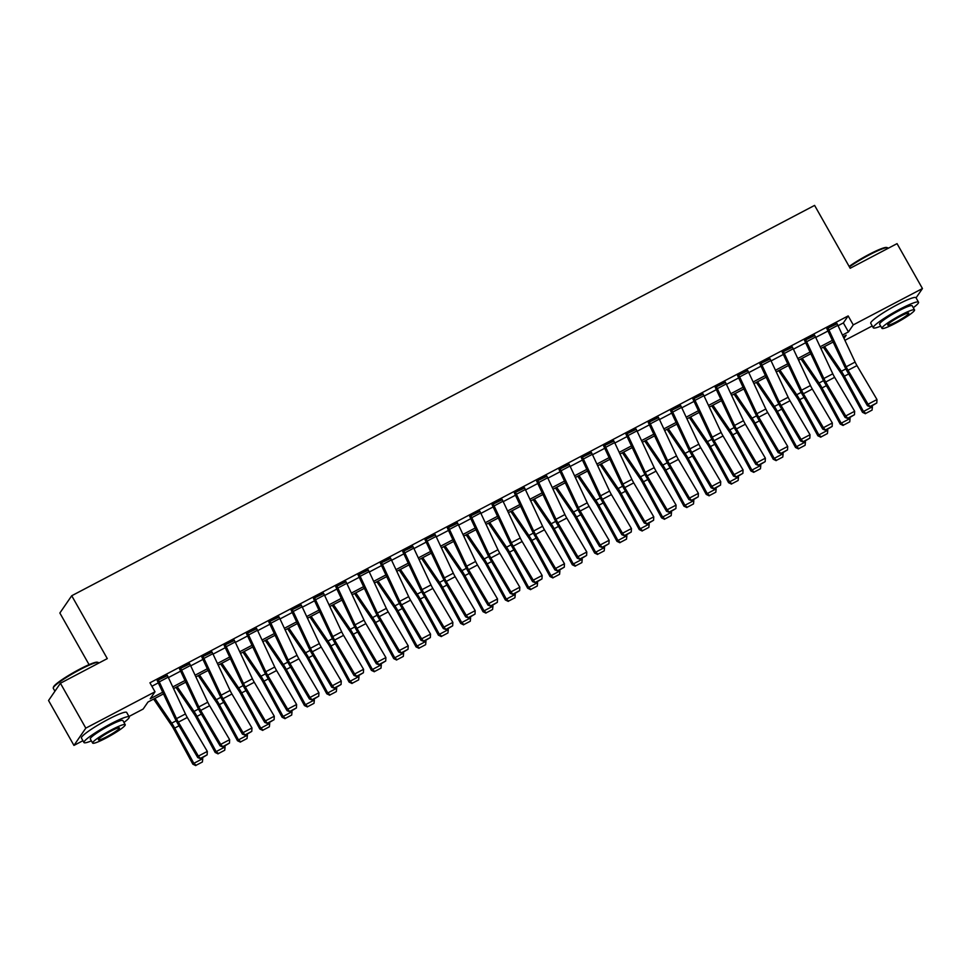 <?xml version="1.0" encoding="UTF-8"?>
<svg xmlns="http://www.w3.org/2000/svg" width="971" height="971" viewBox="0 0 971 971"><rect width="100%" height="100%" fill="white"/><g stroke="black" fill="none" stroke-linecap="round" stroke-linejoin="round"><path stroke-width="1.46" d="M89.065 664.637L59.862 613.017L71.72 595.745L814.596 205.403L850.171 268.263L897.046 243.636L922.45 288.545L916.066 297.842M872.249 325.953L844.904 340.323M163.492 693.889L147.956 702.057L143.15 709.048L128.973 716.501M82.936 740.703L73.954 745.412L85.812 728.141L155.008 691.789L150.202 698.78L162.703 692.214M85.812 728.141L60.408 683.244L48.55 700.516L73.954 745.412M838.058 325.71L843.362 322.918L848.168 315.915L149.935 682.807L155.008 691.789M151.889 686.254L158.322 682.868M168.384 677.576L180.642 671.143M190.704 665.851L202.963 659.406M213.037 654.126L225.284 647.681M235.358 642.389L247.617 635.956M257.679 630.665L269.938 624.219M280 618.94L292.259 612.495M302.321 607.203L314.58 600.77M324.642 595.478L336.901 589.033M346.963 583.753L359.221 577.308M369.283 572.016L381.542 565.583M391.604 560.291L403.863 553.846M413.937 548.566L426.184 542.121M436.258 536.829L448.505 530.397M458.579 525.105L470.838 518.66M480.9 513.38L493.159 506.935M503.221 501.643L515.48 495.21M525.542 489.918L537.8 483.473M547.862 478.193L560.121 471.748M570.183 466.456L582.442 460.023M592.504 454.731L604.763 448.286M614.837 442.994L627.084 436.562M637.158 431.27L649.405 424.837M659.479 419.545L671.738 413.1M681.8 407.808L694.059 401.375M704.121 396.083L716.38 389.638M726.442 384.358L738.7 377.913M748.762 372.621L761.021 366.188M771.083 360.896L783.342 354.451M793.404 349.172L805.663 342.727M815.725 337.435L827.984 331.002M837.075 323.756L826.843 328.696M814.754 335.481L804.51 340.433M792.433 347.217L782.189 352.157M770.112 358.942L759.868 363.882M747.791 370.667L737.547 375.619M725.471 382.404L715.226 387.344M703.15 394.129L692.906 399.069M680.829 405.866L670.585 410.806M658.508 417.591L648.264 422.531M636.187 429.316L625.943 434.255M613.854 441.052L603.622 445.992M591.533 452.777L581.289 457.717M569.212 464.502L558.968 469.454M546.891 476.239L536.647 481.179M524.571 487.964L514.327 492.904M502.25 499.689L492.006 504.641M479.929 511.426L469.685 516.366M457.608 523.151L447.364 528.09M435.287 534.875L425.043 539.827M412.954 546.612L402.722 551.552M390.633 558.337L380.389 563.277M368.312 570.062L358.068 575.014M345.992 581.799L335.748 586.739M323.671 593.524L313.427 598.464M301.35 605.249L291.106 610.201M279.029 616.986L268.785 621.926M256.708 628.71L246.464 633.65M234.387 640.435L224.143 645.387M212.054 652.172L201.822 657.112M189.733 663.897L179.489 668.837M167.413 675.634L157.168 680.574M60.408 683.244L107.283 658.605L71.72 595.745M848.168 315.915L853.254 324.897L922.45 288.545M842.44 335.056L848.448 331.9L853.254 324.897M172.777 686.934L185.024 680.489M195.098 675.197L207.345 668.764M217.419 663.472L229.678 657.027M239.74 651.747L251.999 645.302M262.061 640.01L274.32 633.578M284.382 628.286L296.641 621.841M306.702 616.549L318.961 610.116M329.023 604.824L341.282 598.391M351.344 593.099L363.603 586.654M373.677 581.362L385.924 574.929M395.998 569.637L408.245 563.192M418.319 557.912L430.578 551.467M440.64 546.175L452.899 539.742M462.961 534.451L475.22 528.006M485.282 522.726L497.54 516.281M507.602 510.989L519.861 504.556M529.923 499.264L542.182 492.819M552.244 487.539L564.503 481.094M574.565 475.802L586.824 469.369M596.898 464.077L609.145 457.632M619.219 452.352L631.466 445.907M641.54 440.616L653.799 434.183M663.861 428.891L676.119 422.446M686.181 417.166L698.44 410.721M708.502 405.429L720.761 398.996M730.823 393.704L743.082 387.259M753.144 381.979L765.403 375.534M775.465 370.242L787.724 363.809M797.798 358.517L810.045 352.072M820.119 346.781L832.365 340.348M843.993 338.381L846.202 335.165L843.216 336.731M833.154 342.023L820.896 348.455M810.834 353.747L798.575 360.192M788.513 365.484L776.254 371.917M766.192 377.209L753.933 383.654M743.871 388.934L731.612 395.379M721.55 400.671L709.291 407.104M699.229 412.396L686.97 418.841M676.896 424.121L664.65 430.566M654.575 435.858L642.329 442.291M632.255 447.582L619.996 454.027M609.934 459.307L597.675 465.752M587.613 471.044L575.354 477.477M565.292 482.769L553.033 489.214M542.971 494.494L530.712 500.939M520.65 506.231L508.391 512.664M498.329 517.956L486.07 524.401M475.996 529.681L463.75 536.126M453.675 541.417L441.429 547.85M431.355 553.142L419.096 559.587M409.034 564.879L396.775 571.312M386.713 576.604L374.454 583.037M364.392 588.329L352.133 594.774M342.071 600.066L329.812 606.499M319.75 611.791L307.491 618.224M297.429 623.516L285.171 629.961M275.109 635.252L262.85 641.685M252.776 646.977L240.529 653.422M230.455 658.702L218.196 665.147M208.134 670.439L195.875 676.872M185.813 682.164L173.554 688.609M843.362 322.918L848.448 331.9M837.864 325.309L828.931 329.994A7.283 1.772 62.3 0 0 827.899 327.992L836.82 323.294A7.283 1.772 62.3 0 1 837.864 325.309L855.111 362.074A10.402 2.525 -117.7 0 0 856.956 365.594L876.983 399.542L868.05 404.227L870.307 406.849L876.801 402.977L870.55 406.254M828.931 329.994L846.178 366.771A10.402 2.525 -117.7 0 0 848.035 370.279L868.05 404.227L867.443 405.72L847.416 371.772A15.597 3.787 62.3 0 1 844.636 366.504L827.098 329.157M867.443 405.72L870.307 406.849M876.801 402.977L876.983 399.542M823.311 347.193L841.384 373.762A10.402 2.525 62.3 0 1 843.374 377.064L862.503 412.311L863.486 411.473L844.357 376.226A15.597 3.787 -117.7 0 0 841.359 371.274L824.537 346.55M865.816 413.391L872.067 410.102L865.816 413.391L863.486 411.473L872.419 406.776L871.982 405.975M872.419 406.776L872.067 410.102M865.428 413.731L862.503 412.311M815.543 337.034L806.61 341.719A7.283 1.772 62.3 0 0 805.578 339.716L814.499 335.031A7.283 1.772 62.3 0 1 815.543 337.034L832.79 373.811A10.402 2.525 -117.7 0 0 834.635 377.318L854.662 411.267L845.729 415.952L847.986 418.586L854.48 414.702L848.229 417.991M806.61 341.719L823.857 378.496A10.402 2.525 -117.7 0 0 825.714 382.016L845.729 415.952L845.11 417.445L825.095 383.496A15.597 3.787 62.3 0 1 822.316 378.229L804.777 340.882M845.11 417.445L847.986 418.586M854.48 414.702L854.662 411.267M793.222 348.759L784.289 353.456A7.283 1.772 62.3 0 0 783.257 351.441L792.178 346.756A7.283 1.772 62.3 0 1 793.222 348.759L810.469 385.536A10.402 2.525 -117.7 0 0 812.314 389.043L832.341 422.992L823.408 427.689L825.666 430.311L832.159 426.427L825.908 429.716M784.289 353.456L801.536 390.233A10.402 2.525 -117.7 0 0 803.393 393.74L823.408 427.689L822.789 429.17L802.774 395.221A15.597 3.787 62.3 0 1 799.995 389.966L782.456 352.619M822.789 429.17L825.666 430.311M832.159 426.427L832.341 422.992M770.901 360.496L761.968 365.181A7.283 1.772 62.3 0 0 760.936 363.178L769.857 358.481A7.283 1.772 62.3 0 1 770.901 360.496L788.149 397.273A10.402 2.525 -117.7 0 0 789.993 400.78L810.02 434.729L801.087 439.414L803.345 442.036L809.838 438.164L803.587 441.441M761.968 365.181L779.215 401.958A10.402 2.525 -117.7 0 0 781.06 405.465L801.087 439.414L800.468 440.907L780.453 406.958A15.597 3.787 62.3 0 1 777.674 401.691L760.135 364.343M800.468 440.907L803.345 442.036M809.838 438.164L810.02 434.729M800.978 358.93L819.051 385.499A10.402 2.525 62.3 0 1 821.053 388.788L840.182 424.036L841.165 423.198L822.036 387.951A15.597 3.787 -117.7 0 0 819.038 383.011L802.216 358.275M843.496 425.116L849.746 421.839L843.496 425.116L841.165 423.198L850.098 418.501L849.661 417.7M850.098 418.501L849.746 421.839M843.107 425.456L840.182 424.036M778.657 370.655L796.73 397.224A10.402 2.525 62.3 0 1 798.732 400.513L817.861 435.773L818.844 434.923L799.716 399.676A15.597 3.787 -117.7 0 0 796.718 394.736L779.895 370.012M821.175 436.853L827.426 433.564L821.175 436.853L818.844 434.923L827.765 430.238L827.341 429.437M827.765 430.238L827.426 433.564M820.786 437.181L817.861 435.773M756.336 382.38L774.409 408.949A10.402 2.525 62.3 0 1 776.412 412.25L795.54 447.497L796.523 446.66L777.395 411.413A15.597 3.787 -117.7 0 0 774.397 406.461L757.574 381.737M798.854 448.578L805.105 445.288L798.854 448.578L796.523 446.66L805.445 441.963L805.008 441.162M805.445 441.963L805.105 445.288M798.465 448.918L795.54 447.497M748.58 372.221L739.647 376.918A7.283 1.772 62.3 0 0 738.603 374.903L747.536 370.218A7.283 1.772 62.3 0 1 748.58 372.221L765.816 408.997A10.402 2.525 -117.7 0 0 767.673 412.505L787.699 446.454L778.766 451.151L781.024 453.773L787.517 449.889L781.267 453.178M739.647 376.918L756.895 413.682A10.402 2.525 -117.7 0 0 758.739 417.202L778.766 451.151L778.147 452.632L758.133 418.683A15.597 3.787 62.3 0 1 755.353 413.415L737.802 376.068M778.147 452.632L781.024 453.773M787.517 449.889L787.699 446.454M734.015 394.117L752.088 420.686A10.402 2.525 62.3 0 1 754.091 423.975L773.219 459.222L774.203 458.385L755.074 423.138A15.597 3.787 -117.7 0 0 752.076 418.198L735.253 393.461M776.533 460.303L782.784 457.025L776.533 460.303L774.203 458.385L783.124 453.7L782.687 452.887M783.124 453.7L782.784 457.025M776.132 460.642L773.219 459.222M849.14 266.442A25.367 3.119 -29.5 0 1 868.827 254.523A25.367 3.119 -29.5 0 1 886.632 247.484L887.47 247.702A25.999 3.204 150.5 0 0 869.227 254.924A25.999 3.204 150.5 0 0 849.394 266.904M888.064 248.358L887.846 247.957A25.999 3.204 150.5 0 0 887.47 247.702M913.286 307.71A25.999 3.204 150.5 0 0 918.53 302.199A25.999 3.204 150.5 0 0 899.911 309.166A25.999 3.204 150.5 0 0 873.281 327.797A25.999 3.204 150.5 0 0 880.709 326.147M918.53 302.199L915.993 297.709A25.999 3.204 150.5 0 0 897.374 304.676A25.999 3.204 150.5 0 0 870.744 323.307L873.281 327.797M881.959 328.344L879.617 324.217A18.716 2.306 -29.5 0 1 898.794 310.793A18.716 2.306 -29.5 0 1 912.194 305.78L914.536 309.907A18.716 2.306 150.5 0 0 901.124 314.932A18.716 2.306 150.5 0 0 881.959 328.344A18.716 2.306 150.5 0 0 895.359 323.331A18.716 2.306 150.5 0 0 914.536 309.907M900.105 316.425A12.065 1.481 150.5 0 0 887.749 325.067A12.065 1.481 150.5 0 0 896.391 321.838A12.065 1.481 150.5 0 0 908.747 313.184A12.065 1.481 150.5 0 0 900.105 316.425M53.259 687.844L53.502 687.007A25.367 3.119 -29.5 0 1 79.513 669.262A25.367 3.119 -29.5 0 1 97.318 662.222L98.156 662.44A25.999 3.204 150.5 0 0 79.913 669.662A25.999 3.204 150.5 0 0 53.259 687.844A25.999 3.204 150.5 0 0 53.284 688.293L54.934 691.218M98.751 663.096L98.532 662.695A25.999 3.204 150.5 0 0 98.156 662.44M123.985 722.448A25.999 3.204 150.5 0 0 129.216 716.938A25.999 3.204 150.5 0 0 110.597 723.905A25.999 3.204 150.5 0 0 83.967 742.536A25.999 3.204 150.5 0 0 91.395 740.885M129.216 716.938L126.679 712.447A25.999 3.204 150.5 0 0 108.06 719.414A25.999 3.204 150.5 0 0 81.43 738.045L83.967 742.536M92.646 743.082L90.303 738.955A18.716 2.306 -29.5 0 1 109.48 725.531A18.716 2.306 -29.5 0 1 122.88 720.518L125.223 724.645A18.716 2.306 150.5 0 0 111.823 729.67A18.716 2.306 150.5 0 0 92.646 743.082A18.716 2.306 150.5 0 0 106.045 738.069A18.716 2.306 150.5 0 0 125.223 724.645M110.791 731.163A12.065 1.481 150.5 0 0 98.435 739.805A12.065 1.481 150.5 0 0 107.077 736.576A12.065 1.481 150.5 0 0 119.433 727.922A12.065 1.481 150.5 0 0 110.791 731.163M726.247 383.946L717.326 388.643A7.283 1.772 62.3 0 0 716.282 386.628L725.216 381.943A7.283 1.772 62.3 0 1 726.247 383.946L743.495 420.722A10.402 2.525 -117.7 0 0 745.352 424.23L765.366 458.178L756.445 462.876L758.703 465.497L765.197 461.613L758.946 464.903M717.326 388.643L734.574 425.419A10.402 2.525 -117.7 0 0 736.419 428.927L756.445 462.876L755.826 464.356L735.812 430.42A15.597 3.787 62.3 0 1 733.032 425.152L715.481 387.805M755.826 464.356L758.703 465.497M765.197 461.613L765.366 458.178M703.926 395.683L695.005 400.368A7.283 1.772 62.3 0 0 693.962 398.365L702.895 393.668A7.283 1.772 62.3 0 1 703.926 395.683L721.174 432.459A10.402 2.525 -117.7 0 0 723.031 435.967L743.046 469.915L734.125 474.601L736.382 477.222L742.876 473.35L736.625 476.627M695.005 400.368L712.253 437.144A10.402 2.525 -117.7 0 0 714.098 440.652L734.125 474.601L733.506 476.093L713.479 442.145A15.597 3.787 62.3 0 1 710.699 436.877L693.16 399.53M733.506 476.093L736.382 477.222M742.876 473.35L743.046 469.915M681.606 407.407L672.685 412.105A7.283 1.772 62.3 0 0 671.641 410.09L680.574 405.405A7.283 1.772 62.3 0 1 681.606 407.407L698.853 444.184A10.402 2.525 -117.7 0 0 700.71 447.692L720.725 481.64L711.804 486.337L714.049 488.959L720.555 485.075L714.304 488.364M672.685 412.105L689.92 448.869A10.402 2.525 -117.7 0 0 691.777 452.389L711.804 486.337L711.185 487.818L691.158 453.87A15.597 3.787 62.3 0 1 688.378 448.602L670.84 411.255M711.185 487.818L714.049 488.959M720.555 485.075L720.725 481.64M659.285 419.132L650.352 423.829A7.283 1.772 62.3 0 0 649.32 421.827L658.253 417.129A7.283 1.772 62.3 0 1 659.285 419.132L676.532 455.909A10.402 2.525 -117.7 0 0 678.389 459.417L698.404 493.365L689.471 498.062L691.728 500.684L698.234 496.8L691.983 500.089M650.352 423.829L667.599 460.606A10.402 2.525 -117.7 0 0 669.456 464.114L689.471 498.062L688.864 499.543L668.837 465.607A15.597 3.787 62.3 0 1 666.057 460.339L648.519 422.992M688.864 499.543L691.728 500.684M698.234 496.8L698.404 493.365M636.964 430.869L628.031 435.554A7.283 1.772 62.3 0 0 626.999 433.552L635.932 428.854A7.283 1.772 62.3 0 1 636.964 430.869L654.211 467.646A10.402 2.525 -117.7 0 0 656.056 471.153L676.083 505.102L667.15 509.787L669.407 512.409L675.901 508.537L669.662 511.814M628.031 435.554L645.278 472.331A10.402 2.525 -117.7 0 0 647.135 475.839L667.15 509.787L666.543 511.28L646.516 477.331A15.597 3.787 62.3 0 1 643.737 472.064L626.198 434.717M666.543 511.28L669.407 512.409M675.901 508.537L676.083 505.102M711.694 405.842L729.767 432.411A10.402 2.525 62.3 0 1 731.77 435.712L750.899 470.959L751.882 470.11L732.753 434.862A15.597 3.787 -117.7 0 0 729.755 429.922L712.932 405.198M754.212 472.04L760.463 468.75L754.212 472.04L751.882 470.11L760.803 465.425L760.366 464.624M760.803 465.425L760.463 468.75M753.812 472.367L750.899 470.959M689.374 417.566L707.446 444.135A10.402 2.525 62.3 0 1 709.449 447.437L728.566 482.684L729.549 481.847L710.42 446.599A15.597 3.787 -117.7 0 0 707.422 441.647L690.612 416.923M731.891 483.764L738.142 480.475L731.891 483.764L729.549 481.847L738.482 477.149L738.045 476.348M738.482 477.149L738.142 480.475M731.491 484.104L728.566 482.684M667.053 429.303L685.125 455.872A10.402 2.525 62.3 0 1 687.116 459.162L706.245 494.409L707.228 493.571L688.099 458.324A15.597 3.787 -117.7 0 0 685.101 453.384L668.279 428.648M709.558 495.489L715.809 492.212L709.558 495.489L707.228 493.571L716.161 488.886L715.724 488.073M716.161 488.886L715.809 492.212M709.17 495.829L706.245 494.409M644.732 441.028L662.805 467.597A10.402 2.525 62.3 0 1 664.795 470.899L683.924 506.146L684.907 505.296L665.778 470.049A15.597 3.787 -117.7 0 0 662.78 465.109L645.958 440.385M687.237 507.226L693.488 503.937L687.237 507.226L684.907 505.296L693.84 500.611L693.403 499.81M693.84 500.611L693.488 503.937M686.849 507.554L683.924 506.146M622.411 452.765L640.484 479.322A10.402 2.525 62.3 0 1 642.474 482.623L661.603 517.871L662.586 517.033L643.457 481.786A15.597 3.787 -117.7 0 0 640.459 476.834L623.637 452.11M664.917 518.951L671.167 515.662L664.917 518.951L662.586 517.033L671.519 512.336L671.082 511.535M671.519 512.336L671.167 515.662M664.528 519.291L661.603 517.871M614.643 442.594L605.71 447.291A7.283 1.772 62.3 0 0 604.678 445.276L613.599 440.591A7.283 1.772 62.3 0 1 614.643 442.594L631.89 479.371A10.402 2.525 -117.7 0 0 633.735 482.878L653.762 516.827L644.829 521.524L647.087 524.146L653.58 520.262L647.329 523.551M605.71 447.291L622.957 484.068A10.402 2.525 -117.7 0 0 624.814 487.576L644.829 521.524L644.222 523.005L624.195 489.056A15.597 3.787 62.3 0 1 621.416 483.801L603.877 446.442M644.222 523.005L647.087 524.146M653.58 520.262L653.762 516.827M600.078 464.49L618.151 491.059A10.402 2.525 62.3 0 1 620.153 494.348L639.282 529.596L640.265 528.758L621.137 493.511A15.597 3.787 -117.7 0 0 618.139 488.571L601.316 463.835M642.596 530.676L648.846 527.399L642.596 530.676L640.265 528.758L649.198 524.073L648.762 523.26M649.198 524.073L648.846 527.399M642.207 531.016L639.282 529.596M592.322 454.319L583.389 459.016A7.283 1.772 62.3 0 0 582.357 457.013L591.278 452.316A7.283 1.772 62.3 0 1 592.322 454.319L609.57 491.095A10.402 2.525 -117.7 0 0 611.414 494.603L631.441 528.552L622.508 533.249L624.766 535.871L631.259 531.987L625.008 535.276M583.389 459.016L600.636 495.793A10.402 2.525 -117.7 0 0 602.493 499.3L622.508 533.249L621.889 534.742L601.874 500.793A15.597 3.787 62.3 0 1 599.095 495.526L581.556 458.178M621.889 534.742L624.766 535.871M631.259 531.987L631.441 528.552M577.757 476.215L595.83 502.784A10.402 2.525 62.3 0 1 597.833 506.085L616.961 541.333L617.944 540.483L598.816 505.236A15.597 3.787 -117.7 0 0 595.818 500.296L578.995 475.572M620.275 542.413L626.526 539.123L620.275 542.413L617.944 540.483L626.878 535.798L626.441 534.997M626.878 535.798L626.526 539.123M619.886 542.74L616.961 541.333M570.001 466.056L561.068 470.741A7.283 1.772 62.3 0 0 560.036 468.738L568.957 464.041A7.283 1.772 62.3 0 1 570.001 466.056L587.249 502.832A10.402 2.525 -117.7 0 0 589.094 506.34L609.12 540.289L600.187 544.974L602.445 547.595L608.938 543.724L602.688 547.001M561.068 470.741L578.315 507.517A10.402 2.525 -117.7 0 0 580.173 511.025L600.187 544.974L599.568 546.467L579.553 512.518A15.597 3.787 62.3 0 1 576.774 507.25L559.235 469.903M599.568 546.467L602.445 547.595M608.938 543.724L609.12 540.289M555.436 487.952L573.509 514.509A10.402 2.525 62.3 0 1 575.512 517.81L594.64 553.057L595.624 552.22L576.495 516.973A15.597 3.787 -117.7 0 0 573.497 512.02L556.674 487.296M597.954 554.138L604.205 550.86L597.954 554.138L595.624 552.22L604.545 547.523L604.108 546.722M604.545 547.523L604.205 550.86M597.566 554.477L594.64 553.057M547.68 477.781L538.747 482.478A7.283 1.772 62.3 0 0 537.703 480.463L546.637 475.778A7.283 1.772 62.3 0 1 547.68 477.781L564.916 514.557A10.402 2.525 -117.7 0 0 566.773 518.065L586.8 552.014L577.866 556.711L580.124 559.332L586.618 555.448L580.367 558.738M538.747 482.478L555.995 519.254A10.402 2.525 -117.7 0 0 557.84 522.762L577.866 556.711L577.247 558.191L557.233 524.243A15.597 3.787 62.3 0 1 554.453 518.987L536.902 481.628M577.247 558.191L580.124 559.332M586.618 555.448L586.8 552.014M533.115 499.677L551.188 526.246A10.402 2.525 62.3 0 1 553.191 529.535L572.32 564.782L573.303 563.945L554.174 528.697A15.597 3.787 -117.7 0 0 551.176 523.757L534.353 499.021M575.633 565.862L581.884 562.585L575.633 565.862L573.303 563.945L582.224 559.26L581.787 558.446M582.224 559.26L581.884 562.585M575.233 566.202L572.32 564.782M525.347 489.505L516.426 494.203A7.283 1.772 62.3 0 0 515.383 492.2L524.316 487.503A7.283 1.772 62.3 0 1 525.347 489.505L542.595 526.282A10.402 2.525 -117.7 0 0 544.452 529.802L564.467 563.738L555.546 568.436L557.803 571.057L564.297 567.173L558.046 570.463M516.426 494.203L533.674 530.979A10.402 2.525 -117.7 0 0 535.519 534.487L555.546 568.436L554.927 569.928L534.912 535.98A15.597 3.787 62.3 0 1 532.132 530.712L514.581 493.365M554.927 569.928L557.803 571.057M564.297 567.173L564.467 563.738M510.795 511.401L528.867 537.97A10.402 2.525 62.3 0 1 530.87 541.272L549.999 576.519L550.982 575.682L531.853 540.422A15.597 3.787 -117.7 0 0 528.855 535.482L512.033 510.758M553.312 577.599L559.563 574.31L553.312 577.599L550.982 575.682L559.903 570.984L559.466 570.183M559.903 570.984L559.563 574.31M552.912 577.927L549.999 576.519M503.027 501.242L494.105 505.927A7.283 1.772 62.3 0 0 493.062 503.925L501.995 499.228A7.283 1.772 62.3 0 1 503.027 501.242L520.274 538.019A10.402 2.525 -117.7 0 0 522.131 541.527L542.146 575.475L533.225 580.16L535.482 582.782L541.976 578.91L535.725 582.187M494.105 505.927L511.353 542.704A10.402 2.525 -117.7 0 0 513.198 546.212L533.225 580.16L532.606 581.653L512.579 547.705A15.597 3.787 62.3 0 1 509.811 542.437L492.261 505.09M532.606 581.653L535.482 582.782M541.976 578.91L542.146 575.475M488.474 523.138L506.546 549.695A10.402 2.525 62.3 0 1 508.549 552.997L527.678 588.244L528.649 587.406L509.532 552.159A15.597 3.787 -117.7 0 0 506.534 547.207L489.712 522.483M530.991 589.324L537.242 586.047L530.991 589.324L528.649 587.406L537.582 582.709L537.145 581.908M537.582 582.709L537.242 586.047M530.591 589.664L527.678 588.244M480.706 512.967L471.785 517.664A7.283 1.772 62.3 0 0 470.741 515.65L479.674 510.964A7.283 1.772 62.3 0 1 480.706 512.967L497.953 549.744A10.402 2.525 -117.7 0 0 499.81 553.252L519.825 587.2L510.904 591.897L513.149 594.519L519.655 590.635L513.404 593.924M471.785 517.664L489.02 554.441A10.402 2.525 -117.7 0 0 490.877 557.949L510.904 591.897L510.285 593.378L490.258 559.43A15.597 3.787 62.3 0 1 487.478 554.174L469.94 516.815M510.285 593.378L513.149 594.519M519.655 590.635L519.825 587.2M458.385 524.704L449.452 529.389A7.283 1.772 62.3 0 0 448.42 527.387L457.353 522.689A7.283 1.772 62.3 0 1 458.385 524.704L475.632 561.469A10.402 2.525 -117.7 0 0 477.489 564.988L497.504 598.925L488.583 603.622L490.828 606.244L497.334 602.372L491.083 605.649M449.452 529.389L466.699 566.166A10.402 2.525 -117.7 0 0 468.556 569.674L488.583 603.622L487.964 605.115L467.937 571.166A15.597 3.787 62.3 0 1 465.158 565.899L447.619 528.552M487.964 605.115L490.828 606.244M497.334 602.372L497.504 598.925M436.064 536.429L427.131 541.114A7.283 1.772 62.3 0 0 426.099 539.111L435.032 534.414A7.283 1.772 62.3 0 1 436.064 536.429L453.311 573.206A10.402 2.525 -117.7 0 0 455.168 576.713L475.183 610.662L466.25 615.347L468.508 617.969L475.013 614.097L468.762 617.374M427.131 541.114L444.378 577.891A10.402 2.525 -117.7 0 0 446.235 581.398L466.25 615.347L465.643 616.84L445.616 582.891A15.597 3.787 62.3 0 1 442.837 577.624L425.298 540.277M465.643 616.84L468.508 617.969M475.013 614.097L475.183 610.662M413.743 548.154L404.81 552.851A7.283 1.772 62.3 0 0 403.778 550.836L412.699 546.151A7.283 1.772 62.3 0 1 413.743 548.154L430.99 584.93A10.402 2.525 -117.7 0 0 432.835 588.438L452.862 622.387L443.929 627.084L446.187 629.706L452.68 625.822L446.429 629.111M404.81 552.851L422.057 589.628A10.402 2.525 -117.7 0 0 423.914 593.135L443.929 627.084L443.322 628.565L423.295 594.616A15.597 3.787 62.3 0 1 420.516 589.361L402.977 552.001M443.322 628.565L446.187 629.706M452.68 625.822L452.862 622.387M391.422 559.891L382.489 564.576A7.283 1.772 62.3 0 0 381.457 562.573L390.378 557.876A7.283 1.772 62.3 0 1 391.422 559.891L408.67 596.655A10.402 2.525 -117.7 0 0 410.515 600.175L430.541 634.124L421.608 638.809L423.866 641.43L430.359 637.559L424.109 640.836M382.489 564.576L399.736 601.352A10.402 2.525 -117.7 0 0 401.593 604.86L421.608 638.809L420.989 640.302L400.974 606.353A15.597 3.787 62.3 0 1 398.195 601.085L380.656 563.738M420.989 640.302L423.866 641.43M430.359 637.559L430.541 634.124M369.101 571.616L360.168 576.301A7.283 1.772 62.3 0 0 359.136 574.298L368.058 569.613A7.283 1.772 62.3 0 1 369.101 571.616L386.349 608.392A10.402 2.525 -117.7 0 0 388.194 611.9L408.221 645.849L399.287 650.534L401.545 653.167L408.038 649.283L401.788 652.561M360.168 576.301L377.416 613.077A10.402 2.525 -117.7 0 0 379.273 616.597L399.287 650.534L398.668 652.027L378.654 618.078A15.597 3.787 62.3 0 1 375.874 612.81L358.335 575.463M398.668 652.027L401.545 653.167M408.038 649.283L408.221 645.849M346.781 583.34L337.847 588.038A7.283 1.772 62.3 0 0 336.803 586.023L345.737 581.338A7.283 1.772 62.3 0 1 346.781 583.34L364.016 620.117A10.402 2.525 -117.7 0 0 365.873 623.625L385.9 657.573L376.966 662.271L379.224 664.892L385.718 661.008L379.467 664.298M337.847 588.038L355.095 624.814A10.402 2.525 -117.7 0 0 356.94 628.322L376.966 662.271L376.347 663.751L356.333 629.803A15.597 3.787 62.3 0 1 353.553 624.547L336.002 587.2M376.347 663.751L379.224 664.892M385.718 661.008L385.9 657.573M324.448 595.077L315.526 599.762A7.283 1.772 62.3 0 0 314.483 597.76L323.416 593.063A7.283 1.772 62.3 0 1 324.448 595.077L341.695 631.842A10.402 2.525 -117.7 0 0 343.552 635.362L363.579 669.31L354.646 673.995L356.903 676.617L363.397 672.745L357.146 676.022M315.526 599.762L332.774 636.539A10.402 2.525 -117.7 0 0 334.619 640.047L354.646 673.995L354.027 675.488L334.012 641.54A15.597 3.787 62.3 0 1 331.232 636.272L313.682 598.925M354.027 675.488L356.903 676.617M363.397 672.745L363.579 669.31M302.127 606.802L293.206 611.487A7.283 1.772 62.3 0 0 292.162 609.485L301.095 604.799A7.283 1.772 62.3 0 1 302.127 606.802L319.374 643.579A10.402 2.525 -117.7 0 0 321.231 647.087L341.246 681.035L332.325 685.72L334.582 688.354L341.076 684.47L334.825 687.759M293.206 611.487L310.453 648.264A10.402 2.525 -117.7 0 0 312.298 651.784L332.325 685.72L331.706 687.213L311.679 653.265A15.597 3.787 62.3 0 1 308.912 647.997L291.361 610.65M331.706 687.213L334.582 688.354M341.076 684.47L341.246 681.035M279.806 618.527L270.885 623.224A7.283 1.772 62.3 0 0 269.841 621.209L278.774 616.524A7.283 1.772 62.3 0 1 279.806 618.527L297.053 655.304A10.402 2.525 -117.7 0 0 298.91 658.811L318.925 692.76L310.004 697.457L312.261 700.079L318.755 696.195L312.504 699.484M270.885 623.224L288.132 660.001A10.402 2.525 -117.7 0 0 289.977 663.509L310.004 697.457L309.385 698.938L289.358 664.989A15.597 3.787 62.3 0 1 286.579 659.734L269.04 622.387M309.385 698.938L312.261 700.079M318.755 696.195L318.925 692.76M257.485 630.264L248.564 634.949A7.283 1.772 62.3 0 0 247.52 632.946L256.453 628.249A7.283 1.772 62.3 0 1 257.485 630.264L274.732 667.041A10.402 2.525 -117.7 0 0 276.589 670.548L296.604 704.497L287.683 709.182L289.928 711.804L296.434 707.932L290.183 711.209M248.564 634.949L265.799 671.726A10.402 2.525 -117.7 0 0 267.656 675.233L287.683 709.182L287.064 710.675L267.037 676.726A15.597 3.787 62.3 0 1 264.258 671.459L246.719 634.112M287.064 710.675L289.928 711.804M296.434 707.932L296.604 704.497M235.164 641.989L226.231 646.686A7.283 1.772 62.3 0 0 225.199 644.671L234.132 639.986A7.283 1.772 62.3 0 1 235.164 641.989L252.411 678.765A10.402 2.525 -117.7 0 0 254.268 682.273L274.283 716.222L265.35 720.919L267.608 723.541L274.113 719.657L267.862 722.946M226.231 646.686L243.478 683.45A10.402 2.525 -117.7 0 0 245.335 686.97L265.35 720.919L264.743 722.4L244.716 688.451A15.597 3.787 62.3 0 1 241.937 683.183L224.398 645.836M264.743 722.4L267.608 723.541M274.113 719.657L274.283 716.222M212.843 653.714L203.91 658.411A7.283 1.772 62.3 0 0 202.878 656.396L211.799 651.711A7.283 1.772 62.3 0 1 212.843 653.714L230.091 690.49A10.402 2.525 -117.7 0 0 231.935 693.998L251.962 727.947L243.029 732.644L245.287 735.265L251.78 731.381L245.529 734.671M203.91 658.411L221.157 695.187A10.402 2.525 -117.7 0 0 223.014 698.695L243.029 732.644L242.422 734.125L222.395 700.188A15.597 3.787 62.3 0 1 219.616 694.92L202.077 657.573M242.422 734.125L245.287 735.265M251.78 731.381L251.962 727.947M190.522 665.451L181.589 670.136A7.283 1.772 62.3 0 0 180.557 668.133L189.479 663.436A7.283 1.772 62.3 0 1 190.522 665.451L207.77 702.227A10.402 2.525 -117.7 0 0 209.615 705.735L229.642 739.684L220.708 744.369L222.966 746.99L229.459 743.118L223.209 746.396M181.589 670.136L198.837 706.912A10.402 2.525 -117.7 0 0 200.694 710.42L220.708 744.369L220.089 745.862L200.075 711.913A15.597 3.787 62.3 0 1 197.295 706.645L179.756 669.298M220.089 745.862L222.966 746.99M229.459 743.118L229.642 739.684M168.201 677.175L159.268 681.873A7.283 1.772 62.3 0 0 158.237 679.858L167.158 675.173A7.283 1.772 62.3 0 1 168.201 677.175L185.449 713.952A10.402 2.525 -117.7 0 0 187.294 717.46L207.321 751.408L198.387 756.106L200.645 758.727L207.139 754.843L200.888 758.133M159.268 681.873L176.516 718.637A10.402 2.525 -117.7 0 0 178.373 722.157L198.387 756.106L197.768 757.586L177.754 723.638A15.597 3.787 62.3 0 1 174.974 718.37L157.436 681.023M197.768 757.586L200.645 758.727M207.139 754.843L207.321 751.408M466.153 534.863L484.226 561.432A10.402 2.525 62.3 0 1 486.216 564.721L505.345 599.969L506.328 599.131L487.199 563.884A15.597 3.787 -117.7 0 0 484.201 558.944L467.391 534.208M508.658 601.049L514.909 597.772L508.658 601.049L506.328 599.131L515.261 594.446L514.824 593.633M515.261 594.446L514.909 597.772M508.27 601.389L505.345 599.969M443.832 546.588L461.905 573.157A10.402 2.525 62.3 0 1 463.895 576.458L483.024 611.706L484.007 610.868L464.878 575.621A15.597 3.787 -117.7 0 0 461.88 570.669L445.058 545.945M486.337 612.786L492.588 609.497L486.337 612.786L484.007 610.868L492.94 606.171L492.503 605.37M492.94 606.171L492.588 609.497M485.949 613.126L483.024 611.706M421.511 558.325L439.584 584.882A10.402 2.525 62.3 0 1 441.574 588.183L460.703 623.431L461.686 622.593L442.558 587.346A15.597 3.787 -117.7 0 0 439.56 582.394L422.737 557.67M464.017 624.511L470.267 621.234L464.017 624.511L461.686 622.593L470.619 617.896L470.182 617.095M470.619 617.896L470.267 621.234M463.628 624.851L460.703 623.431M399.178 570.05L417.251 596.619A10.402 2.525 62.3 0 1 419.254 599.908L438.382 635.155L439.365 634.318L420.237 599.071A15.597 3.787 -117.7 0 0 417.239 594.131L400.416 569.407M441.696 636.248L447.947 632.958L441.696 636.248L439.365 634.318L448.299 629.633L447.862 628.832M448.299 629.633L447.947 632.958M441.307 636.575L438.382 635.155M376.857 581.775L394.93 608.344A10.402 2.525 62.3 0 1 396.933 611.645L416.061 646.892L417.045 646.055L397.916 610.808A15.597 3.787 -117.7 0 0 394.918 605.855L378.095 581.131M419.375 647.973L425.626 644.683L419.375 647.973L417.045 646.055L425.978 641.358L425.541 640.557M425.978 641.358L425.626 644.683M418.987 648.312L416.061 646.892M354.536 593.512L372.609 620.068A10.402 2.525 62.3 0 1 374.612 623.37L393.74 658.617L394.724 657.78L375.595 622.532A15.597 3.787 -117.7 0 0 372.597 617.58L355.774 592.856M397.054 659.697L403.305 656.42L397.054 659.697L394.724 657.78L403.645 653.082L403.22 652.281M403.645 653.082L403.305 656.42M396.666 660.037L393.74 658.617M332.216 605.236L350.288 631.805A10.402 2.525 62.3 0 1 352.291 635.095L371.42 670.354L372.403 669.505L353.274 634.257A15.597 3.787 -117.7 0 0 350.276 629.317L333.454 604.593M374.733 671.434L380.984 668.145L374.733 671.434L372.403 669.505L381.324 664.819L380.887 664.018M381.324 664.819L380.984 668.145M374.333 671.762L371.42 670.354M309.895 616.961L327.967 643.53A10.402 2.525 62.3 0 1 329.97 646.832L349.099 682.079L350.082 681.241L330.953 645.994A15.597 3.787 -117.7 0 0 327.955 641.042L311.133 616.318M352.412 683.159L358.663 679.87L352.412 683.159L350.082 681.241L359.003 676.544L358.566 675.743M359.003 676.544L358.663 679.87M352.012 683.499L349.099 682.079M287.574 628.698L305.647 655.267A10.402 2.525 62.3 0 1 307.649 658.556L326.778 693.804L327.749 692.966L308.632 657.719A15.597 3.787 -117.7 0 0 305.634 652.779L288.812 628.043M330.091 694.884L336.342 691.607L330.091 694.884L327.749 692.966L336.682 688.269L336.245 687.468M336.682 688.269L336.342 691.607M329.691 695.224L326.778 693.804M265.253 640.423L283.326 666.992A10.402 2.525 62.3 0 1 285.328 670.281L304.445 705.541L305.428 704.691L286.299 669.444A15.597 3.787 -117.7 0 0 283.301 664.504L266.491 639.78M307.771 706.621L314.009 703.332L307.771 706.621L305.428 704.691L314.361 700.006L313.924 699.205M314.361 700.006L314.009 703.332M307.37 706.949L304.445 705.541M242.932 652.148L261.005 678.717A10.402 2.525 62.3 0 1 262.995 682.018L282.124 717.266L283.107 716.428L263.978 681.181A15.597 3.787 -117.7 0 0 260.981 676.229L244.158 651.505M285.438 718.346L291.688 715.057L285.438 718.346L283.107 716.428L292.04 711.731L291.603 710.93M292.04 711.731L291.688 715.057M285.049 718.686L282.124 717.266M220.611 663.885L238.684 690.454A10.402 2.525 62.3 0 1 240.674 693.743L259.803 728.99L260.786 728.153L241.658 692.906A15.597 3.787 -117.7 0 0 238.66 687.966L221.837 663.229M263.117 730.071L269.368 726.793L263.117 730.071L260.786 728.153L269.72 723.468L269.283 722.655M269.72 723.468L269.368 726.793M262.728 730.41L259.803 728.99M198.29 675.61L216.363 702.179A10.402 2.525 62.3 0 1 218.354 705.48L237.482 740.727L238.465 739.878L219.337 704.63A15.597 3.787 -117.7 0 0 216.339 699.69L199.516 674.966M240.796 741.808L247.047 738.518L240.796 741.808L238.465 739.878L247.399 735.193L246.962 734.392M247.399 735.193L247.047 738.518M240.407 742.135L237.482 740.727M175.957 687.334L194.03 713.903A10.402 2.525 62.3 0 1 196.033 717.205L215.161 752.452L216.145 751.615L197.016 716.367A15.597 3.787 -117.7 0 0 194.018 711.415L177.195 686.691M218.475 753.532L224.726 750.243L218.475 753.532L216.145 751.615L225.078 746.917L224.641 746.116M225.078 746.917L224.726 750.243M218.087 753.872L215.161 752.452M153.636 699.071L171.709 725.64A10.402 2.525 62.3 0 1 173.712 728.93L192.841 764.177L193.824 763.34L174.695 728.092A15.597 3.787 -117.7 0 0 171.697 723.152L154.875 698.416M196.154 765.257L202.405 761.98L196.154 765.257L193.824 763.34L202.745 758.654L202.32 757.841M202.745 758.654L202.405 761.98M195.766 765.597L192.841 764.177M855.111 362.074L846.178 366.771M856.956 365.594L848.035 370.279M844.357 376.226L848.703 373.944M841.359 371.274L845.838 368.919M832.79 373.811L823.857 378.496M834.635 377.318L825.714 382.016M810.469 385.536L801.536 390.233M812.314 389.043L803.393 393.74M788.149 397.273L779.215 401.958M789.993 400.78L781.06 405.465M822.036 387.951L826.382 385.669M819.038 383.011L823.517 380.656M799.716 399.676L804.049 397.394M796.718 394.736L801.196 392.381M777.395 411.413L781.728 409.131M774.397 406.461L778.876 404.106M765.816 408.997L756.895 413.682M767.673 412.505L758.739 417.202M755.074 423.138L759.407 420.856M752.076 418.198L756.543 415.843M743.495 420.722L734.574 425.419M745.352 424.23L736.419 428.927M721.174 432.459L712.253 437.144M723.031 435.967L714.098 440.652M698.853 444.184L689.92 448.869M700.71 447.692L691.777 452.389M676.532 455.909L667.599 460.606M678.389 459.417L669.456 464.114M654.211 467.646L645.278 472.331M656.056 471.153L647.135 475.839M732.753 434.862L737.086 432.581M729.755 429.922L734.222 427.568M710.42 446.599L714.765 444.317M707.422 441.647L711.901 439.293M688.099 458.324L692.444 456.042M685.101 453.384L689.58 451.03M665.778 470.049L670.124 467.779M662.78 465.109L667.259 462.754M643.457 481.786L647.803 479.504M640.459 476.834L644.938 474.491M631.89 479.371L622.957 484.068M633.735 482.878L624.814 487.576M621.137 493.511L625.482 491.229M618.139 488.571L622.617 486.216M609.57 491.095L600.636 495.793M611.414 494.603L602.493 499.3M598.816 505.236L603.149 502.966M595.818 500.296L600.296 497.941M587.249 502.832L578.315 507.517M589.094 506.34L580.173 511.025M576.495 516.973L580.828 514.691M573.497 512.02L577.976 509.678M564.916 514.557L555.995 519.254M566.773 518.065L557.84 522.762M554.174 528.697L558.507 526.416M551.176 523.757L555.655 521.403M542.595 526.282L533.674 530.979M544.452 529.802L535.519 534.487M531.853 540.422L536.186 538.152M528.855 535.482L533.322 533.128M520.274 538.019L511.353 542.704M522.131 541.527L513.198 546.212M509.532 552.159L513.865 549.877M506.534 547.207L511.001 544.865M497.953 549.744L489.02 554.441M499.81 553.252L490.877 557.949M475.632 561.469L466.699 566.166M477.489 564.988L468.556 569.674M453.311 573.206L444.378 577.891M455.168 576.713L446.235 581.398M430.99 584.93L422.057 589.628M432.835 588.438L423.914 593.135M408.67 596.655L399.736 601.352M410.515 600.175L401.593 604.86M386.349 608.392L377.416 613.077M388.194 611.9L379.273 616.597M364.016 620.117L355.095 624.814M365.873 623.625L356.94 628.322M341.695 631.842L332.774 636.539M343.552 635.362L334.619 640.047M319.374 643.579L310.453 648.264M321.231 647.087L312.298 651.784M297.053 655.304L288.132 660.001M298.91 658.811L289.977 663.509M274.732 667.041L265.799 671.726M276.589 670.548L267.656 675.233M252.411 678.765L243.478 683.45M254.268 682.273L245.335 686.97M230.091 690.49L221.157 695.187M231.935 693.998L223.014 698.695M207.77 702.227L198.837 706.912M209.615 705.735L200.694 710.42M185.449 713.952L176.516 718.637M187.294 717.46L178.373 722.157M487.199 563.884L491.544 561.602M484.201 558.944L488.68 556.589M464.878 575.621L469.224 573.339M461.88 570.669L466.359 568.314M442.558 587.346L446.903 585.064M439.56 582.394L444.038 580.051M420.237 599.071L424.582 596.789M417.239 594.131L421.717 591.776M397.916 610.808L402.249 608.526M394.918 605.855L399.397 603.501M375.595 622.532L379.928 620.251M372.597 617.58L377.076 615.238M353.274 634.257L357.607 631.975M350.276 629.317L354.755 626.963M330.953 645.994L335.286 643.712M327.955 641.042L332.422 638.687M308.632 657.719L312.965 655.437M305.634 652.779L310.101 650.424M286.299 669.444L290.645 667.162M283.301 664.504L287.78 662.149M263.978 681.181L268.324 678.899M260.981 676.229L265.459 673.874M241.658 692.906L246.003 690.624M238.66 687.966L243.138 685.611M219.337 704.63L223.682 702.349M216.339 699.69L220.818 697.336M197.016 716.367L201.361 714.086M194.018 711.415L198.497 709.061M174.695 728.092L179.028 725.81M171.697 723.152L176.176 720.798"/></g></svg>
